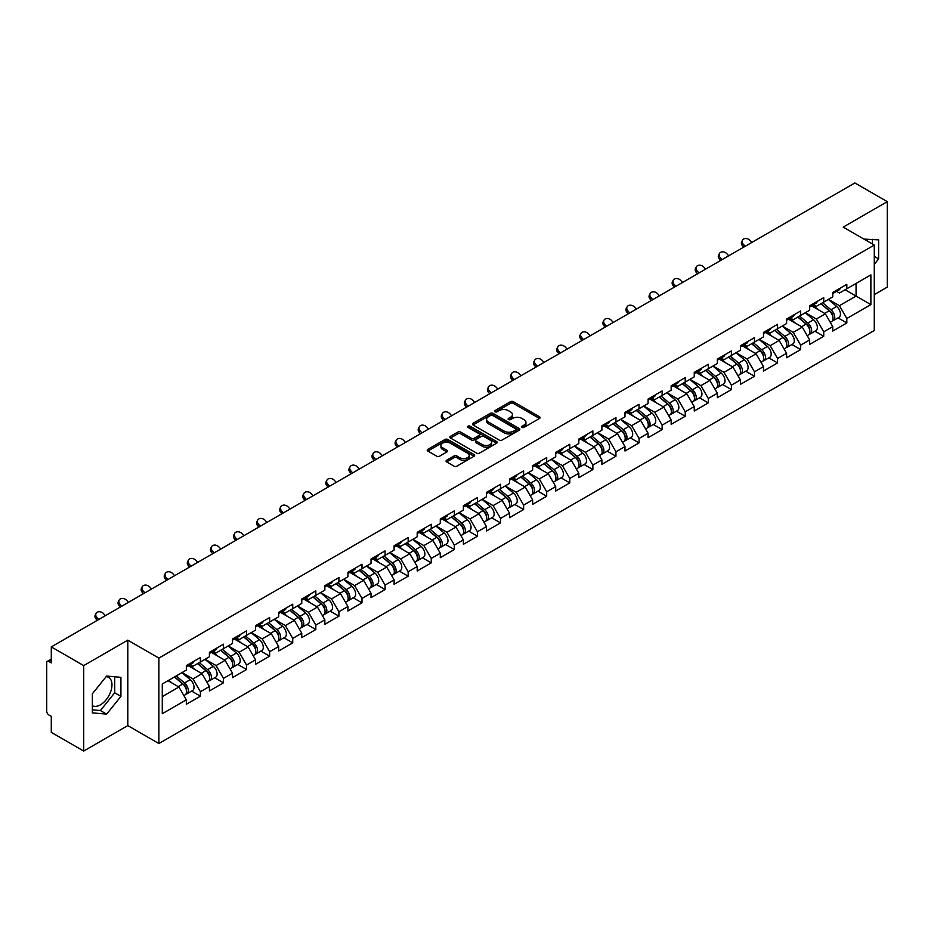 <?xml version="1.0" encoding="UTF-8"?>
<svg xmlns="http://www.w3.org/2000/svg" width="934" height="934" viewBox="0 0 934 934"><rect width="100%" height="100%" fill="white"/><g stroke="black" fill="none" stroke-linecap="round" stroke-linejoin="round"><path stroke-width="1.4" d="M522.024 427.375A1.436 0.829 0 0 0 524.056 427.375L539.49 418.467A2.055 1.191 0 0 0 540.086 417.626A2.055 1.191 0 0 0 539.49 416.786L513.338 401.69A2.055 1.191 0 0 0 510.431 401.69L494.997 410.61A1.436 0.829 0 0 0 494.576 411.193A1.436 0.829 0 0 0 494.997 411.777A1.436 0.829 0 0 0 497.04 411.777L499.036 410.621A6.573 3.794 0 0 1 508.329 410.621L510.513 411.882A6.573 3.794 0 0 1 512.439 414.568A6.573 3.794 0 0 1 510.513 417.253L508.516 418.409A1.436 0.829 0 0 0 508.084 418.992A1.436 0.829 0 0 0 508.516 419.576A1.436 0.829 0 0 0 510.548 419.576L512.544 418.42A6.573 3.794 0 0 1 521.837 418.42L524.021 419.681A6.573 3.794 0 0 1 525.947 422.366A6.573 3.794 0 0 1 524.021 425.052L522.024 426.208A1.436 0.829 0 0 0 521.604 426.791A1.436 0.829 0 0 0 522.024 427.375L522.024 426.208M92.361 705.695A16.322 9.422 120 0 0 100.417 704.831A16.322 9.422 120 0 0 111.088 690.448A16.322 9.422 120 0 0 108.589 677.36A16.322 9.422 120 0 0 106.172 676.625M864.078 239.174A16.322 9.422 -60 0 1 866.308 239.898A16.322 9.422 -60 0 1 868.048 241.462M446.662 460.228A2.055 1.191 0 0 0 446.067 461.069A2.055 1.191 0 0 0 446.662 461.91L454.006 466.148A2.055 1.191 0 0 0 456.901 466.148L474.052 456.247A2.055 1.191 0 0 0 474.647 455.407A2.055 1.191 0 0 0 474.052 454.578L447.9 439.482A2.055 1.191 0 0 0 444.993 439.482L427.854 449.371A2.055 1.191 0 0 0 427.247 450.211A2.055 1.191 0 0 0 427.854 451.052L436.715 456.166A2.055 1.191 0 0 0 439.622 456.166L446.954 451.928A2.055 1.191 0 0 0 447.561 451.087A2.055 1.191 0 0 0 446.954 450.258L442.564 447.713A5.499 3.176 0 0 1 440.953 445.471A5.499 3.176 0 0 1 444.339 442.541A5.499 3.176 0 0 1 450.328 443.23L467.549 453.165A5.499 3.176 0 0 1 469.16 455.407A5.499 3.176 0 0 1 465.762 458.337A5.499 3.176 0 0 1 459.773 457.66L456.901 456.002A2.055 1.191 0 0 0 454.006 456.002L446.662 460.228L446.662 461.91L454.006 457.707L454.006 456.002M127.795 640.152L83.698 665.615L51.288 646.9L854.89 182.947L887.3 201.651L843.204 227.114L874.282 245.058L158.873 658.096L127.795 640.152L127.795 725.59L158.873 743.534L158.873 658.096M499.176 440.066A2.055 1.191 0 0 0 502.083 440.066L519.222 430.165A2.055 1.191 0 0 0 519.829 429.325A2.055 1.191 0 0 0 519.222 428.484L493.082 413.388A2.055 1.191 0 0 0 490.175 413.388L473.036 423.289A2.055 1.191 0 0 0 472.429 424.129A2.055 1.191 0 0 0 473.036 424.97L499.176 440.066M468.588 427.69A1.436 0.829 0 0 1 470.047 427.889L470.047 426.184L496.631 441.537A2.055 1.191 0 0 1 497.238 442.366A2.055 1.191 0 0 1 496.631 443.206L479.492 453.107A2.055 1.191 0 0 1 476.585 453.107L450.445 438.011L450.445 436.33A2.055 1.191 0 0 0 449.838 437.17A2.055 1.191 0 0 0 450.445 438.011M450.445 436.33L457.777 432.092A2.055 1.191 0 0 1 460.684 432.092L471.285 438.221A2.055 1.191 0 0 0 474.192 438.221L479.06 435.407A2.055 1.191 0 0 0 479.656 434.567A2.055 1.191 0 0 0 479.06 433.726L468.016 427.363A1.436 0.829 0 0 1 467.595 426.768A1.436 0.829 0 0 1 468.483 426.009A1.436 0.829 0 0 1 470.047 426.184M158.873 743.534L874.282 330.508L874.282 245.058M191.61 691.09L200.39 696.157L200.39 691.72L192.988 678.901L182.037 672.573M200.39 696.157L186.333 704.271L186.333 699.835L162.282 713.716L162.282 683.98L186.333 670.098L186.333 665.65L200.39 657.536L200.39 661.984L209.414 656.765L209.414 652.329L223.483 644.203L223.483 648.651L232.508 643.444L232.508 638.996L246.564 630.882L246.564 635.318L255.589 630.111L255.589 625.663L269.646 617.549L269.646 621.997L278.682 616.779L278.682 612.342L292.739 604.216L292.739 608.664L301.764 603.457L301.764 599.009L315.82 590.895L315.82 595.332L324.857 590.125L324.857 585.676L338.914 577.562L338.914 582.01L347.938 576.792L347.938 572.355L361.995 564.229L361.995 568.678L371.031 563.471L371.031 559.022L385.088 550.908L385.088 555.345L394.113 550.138L394.113 545.689L408.17 537.575L408.17 542.024L417.206 536.805L417.206 532.368L431.263 524.243L431.263 528.691L440.288 523.472L440.288 519.035L454.344 510.921L454.344 515.358L463.369 510.151L463.369 505.703L477.437 497.588L477.437 502.037L486.462 496.818L486.462 492.381L500.519 484.256L500.519 488.704L509.544 483.485L509.544 479.049L523.612 470.934L523.612 475.371L532.637 470.164L532.637 465.716L546.694 457.602L546.694 462.05L555.718 456.831L555.718 452.395L569.787 444.269L569.787 448.717L578.811 443.498L578.811 439.062L592.868 430.948L592.868 435.384L601.893 430.177L601.893 425.729L615.95 417.615L615.95 422.051L624.986 416.844L624.986 412.396L639.043 404.282L639.043 408.73L648.068 403.511L648.068 399.075L662.124 390.961L662.124 395.397L671.161 390.19L671.161 385.742L685.217 377.628L685.217 382.064L694.242 376.857L694.242 372.409L708.299 364.295L708.299 368.743L717.335 363.524L717.335 359.088L731.392 350.974L731.392 355.41L740.417 350.203L740.417 345.755L754.474 337.641L754.474 342.077L763.498 336.87L763.498 332.422L777.567 324.308L777.567 328.756L786.591 323.538L786.591 319.101L800.648 310.975L800.648 315.423L809.673 310.216L809.673 305.768L823.741 297.654L823.741 302.091L832.766 296.884L832.766 292.435L846.823 284.321L846.823 288.769L870.873 274.876L870.873 304.612L846.823 318.506L839.421 305.687L828.47 299.359M838.043 317.875L846.823 322.942L846.823 318.506M846.823 322.942L832.766 331.056L832.766 326.62L823.741 331.827L816.339 319.008L805.388 312.692M814.962 331.208L823.741 336.275L823.741 331.827M823.741 336.275L809.673 344.389L809.673 339.941L800.648 345.16L793.246 332.341L782.295 326.024M791.869 344.529L800.648 349.596L800.648 345.16M800.648 349.596L786.591 357.722L786.591 353.274L777.567 358.493L770.165 345.673L759.214 339.346M768.787 357.862L777.567 362.929L777.567 358.493M777.567 362.929L763.498 371.043L763.498 366.607L754.474 371.814L747.072 358.995L736.12 352.678M745.694 371.195L754.474 376.262L754.474 371.814M754.474 376.262L740.417 384.376L740.417 379.94L731.392 385.147L723.99 372.327L713.039 366.011M722.612 384.516L731.392 389.595L731.392 385.147M731.392 389.595L717.335 397.709L717.335 393.261L708.299 398.479L700.909 385.66L689.946 379.332M699.519 397.849L708.299 402.916L708.299 398.479M708.299 402.916L694.242 411.03L694.242 406.594L685.217 411.801L677.815 398.993L666.864 392.665M676.438 411.182L685.217 416.249L685.217 411.801M685.217 416.249L671.161 424.363L671.161 419.926L662.124 425.133L654.734 412.314L643.783 405.998M653.345 424.503L662.124 429.582L662.124 425.133M662.124 429.582L648.068 437.696L648.068 433.248L639.043 438.466L631.641 425.647L620.69 419.319M630.263 437.836L639.043 442.903L639.043 438.466M639.043 442.903L624.986 451.017L624.986 446.58L615.95 451.787L608.559 438.98L597.608 432.652M607.17 451.169L615.95 456.236L615.95 451.787M615.95 456.236L601.893 464.35L601.893 459.913L592.868 465.12L585.466 452.301L574.515 445.985M584.089 464.49L592.868 469.568L592.868 465.12M592.868 469.568L578.811 477.683L578.811 473.234L569.787 478.453L562.385 465.634L551.434 459.306M560.995 477.823L569.787 482.89L569.787 478.453M569.787 482.89L555.718 491.015L555.718 486.567L546.694 491.774L539.292 478.967L528.34 472.639M537.914 491.156L546.694 496.223L546.694 491.774M546.694 496.223L532.637 504.337L532.637 499.9L523.612 505.107L516.21 492.288L505.259 485.972M514.832 504.477L523.612 509.555L523.612 505.107M523.612 509.555L509.544 517.669L509.544 513.221L500.519 518.44L493.117 505.621L482.166 499.293M491.739 517.81L500.519 522.877L500.519 518.44M500.519 522.877L486.462 531.002L486.462 526.554L477.437 531.761L470.036 518.954L459.084 512.626M468.658 531.142L477.437 536.209L477.437 531.761M477.437 536.209L463.369 544.324L463.369 539.887L454.344 545.094L446.942 532.275L435.991 525.959M445.565 544.464L454.344 549.542L454.344 545.094M454.344 549.542L440.288 557.656L440.288 553.208L431.263 558.427L423.861 545.608L412.91 539.28M422.483 557.796L431.263 562.863L431.263 558.427M431.263 562.863L417.206 570.989L417.206 566.541L408.17 571.748L400.768 558.941L389.817 552.613M399.39 571.129L408.17 576.196L408.17 571.748M408.17 576.196L394.113 584.31L394.113 579.874L385.088 585.081L377.686 572.262L366.735 565.946M376.309 584.451L385.088 589.529L385.088 585.081M385.088 589.529L371.031 597.643L371.031 593.195L361.995 598.414L354.605 585.595L343.642 579.267M353.215 597.783L361.995 602.85L361.995 598.414M361.995 602.85L347.938 610.976L347.938 606.528L338.914 611.735L331.512 598.928L320.56 592.6M330.134 611.116L338.914 616.183L338.914 611.735M338.914 616.183L324.857 624.297L324.857 619.861L315.82 625.068L308.43 612.249L297.479 605.933M307.041 624.449L315.82 629.516L315.82 625.068M315.82 629.516L301.764 637.63L301.764 633.182L292.739 638.401L285.337 625.582L274.386 619.254M283.959 637.77L292.739 642.837L292.739 638.401M292.739 642.837L278.682 650.963L278.682 646.515L269.646 651.734L262.256 638.914L251.304 632.587M260.866 651.103L269.646 656.17L269.646 651.734M269.646 656.17L255.589 664.284L255.589 659.848L246.564 665.055L239.162 652.236L228.211 645.919M237.785 664.436L246.564 669.503L246.564 665.055M246.564 669.503L232.508 677.617L232.508 673.169L223.483 678.388L216.081 665.568L205.13 659.252M214.692 677.757L223.483 682.824L223.483 678.388M223.483 682.824L209.414 690.95L209.414 686.502L200.39 691.72M190.127 664.599L192.988 666.257L200.39 661.984M192.988 678.901L202.024 673.683L188.201 665.709M209.414 686.502L202.024 673.683M213.221 651.267L216.081 652.924L223.483 648.651M216.081 665.568L225.106 660.361L211.294 652.387M232.508 673.169L225.106 660.361M236.302 637.945L239.162 639.592L246.564 635.318M239.162 652.236L248.187 647.029L234.376 639.054M255.589 659.848L248.187 647.029M259.395 624.612L262.256 626.27L269.646 621.997M262.256 638.914L271.28 633.696L257.469 625.722M278.682 646.515L271.28 633.696M282.477 611.28L285.337 612.938L292.739 608.664M285.337 625.582L294.362 620.374L280.55 612.4M301.764 633.182L294.362 620.374M305.57 597.958L308.43 599.605L315.82 595.332M308.43 612.249L317.455 607.042L303.643 599.068M324.857 619.861L317.455 607.042M328.651 584.626L331.512 586.283L338.914 582.01M331.512 598.928L340.536 593.709L326.725 585.735M347.938 606.528L340.536 593.709M351.733 571.293L354.605 572.951L361.995 568.678M354.605 585.595L363.63 580.388L349.818 572.414M371.031 593.195L363.63 580.388M374.826 557.972L377.686 559.618L385.088 555.345M377.686 572.262L386.711 567.055L372.899 559.081M394.113 579.874L386.711 567.055M397.907 544.639L400.768 546.297L408.17 542.024M400.768 558.941L409.804 553.722L395.993 545.748M417.206 566.541L409.804 553.722M421.001 531.306L423.861 532.964L431.263 528.691M423.861 545.608L432.886 540.401L419.074 532.427M440.288 553.208L432.886 540.401M444.082 517.985L446.942 519.631L454.344 515.358M446.942 532.275L455.979 527.068L442.167 519.094M463.369 539.887L455.979 527.068M467.175 504.652L470.036 506.298L477.437 502.037M470.036 518.954L479.06 513.735L465.249 505.761M486.462 526.554L479.06 513.735M490.257 491.319L493.117 492.977L500.519 488.704M493.117 505.621L502.153 500.414L488.33 492.428M509.544 513.221L502.153 500.414M513.35 477.998L516.21 479.644L523.612 475.371M516.21 492.288L525.235 487.081L511.423 479.107M532.637 499.9L525.235 487.081M536.431 464.665L539.292 466.311L546.694 462.05M539.292 478.967L548.316 473.748L534.505 465.774M555.718 486.567L548.316 473.748M559.524 451.332L562.385 452.99L569.787 448.717M562.385 465.634L571.41 460.415L557.598 452.441M578.811 473.234L571.41 460.415M582.606 438.011L585.466 439.657L592.868 435.384M585.466 452.301L594.491 447.094L580.679 439.12M601.893 459.913L594.491 447.094M605.699 424.678L608.559 426.324L615.95 422.051M608.559 438.98L617.584 433.761L603.773 425.787M624.986 446.58L617.584 433.761M628.78 411.345L631.641 413.003L639.043 408.73M631.641 425.647L640.666 420.428L626.854 412.454M648.068 433.248L640.666 420.428M651.874 398.024L654.734 399.67L662.124 395.397M654.734 412.314L663.759 407.107L649.947 399.133M671.161 419.926L663.759 407.107M674.955 384.691L677.815 386.337L685.217 382.064M677.815 398.993L686.84 393.774L673.029 385.8M694.242 406.594L686.84 393.774M698.037 371.358L700.909 373.016L708.299 368.743M700.909 385.66L709.933 380.442L696.122 372.468M717.335 393.261L709.933 380.442M721.13 358.037L723.99 359.683L731.392 355.41M723.99 372.327L733.015 367.12L719.203 359.146M740.417 379.94L733.015 367.12M744.211 344.704L747.072 346.351L754.474 342.077M747.072 358.995L756.108 353.788L742.296 345.813M763.498 366.607L756.108 353.788M767.304 331.372L770.165 333.029L777.567 328.756M770.165 345.673L779.189 340.455L765.378 332.481M786.591 353.274L779.189 340.455M790.386 318.05L793.246 319.697L800.648 315.423M793.246 332.341L802.283 327.133L788.471 319.159M809.673 339.941L802.283 327.133M813.479 304.717L816.339 306.364L823.741 302.091M816.339 319.008L825.364 313.801L811.553 305.827M832.766 326.62L825.364 313.801M836.56 291.385L839.421 293.043L846.823 288.769M839.421 305.687L856.069 296.066L856.069 283.422L870.873 274.876M845.118 289.75L870.873 304.612M874.282 294.619L887.3 287.1L887.3 201.651M83.698 665.615L83.698 751.053L51.288 732.349L51.288 716.366L48.918 715A3.141 1.81 -120 0 1 46.7 711.159L46.7 662.79A3.141 1.81 -120 0 1 47.354 661.354A3.141 1.81 -120 0 1 48.918 661.505L51.288 662.883L51.288 646.9M83.698 751.053L127.795 725.59M162.282 696.624L178.931 687.015L167.98 680.688M186.333 699.835L178.931 687.015M874.282 264.334L878.637 258.893L878.637 239.851L863.95 239.092M120.918 677.325L106.639 676.053L92.361 693.81L92.361 712.852L106.639 714.136L120.918 696.367L120.918 677.325M522.596 427.585L524.021 426.756A6.573 3.794 0 0 0 525.947 424.071L525.947 422.366M512.439 414.568L512.439 416.272A6.573 3.794 0 0 1 510.513 418.957L509.088 419.786M539.467 418.479L513.338 403.406A2.055 1.191 0 0 0 510.431 403.406L495.58 411.987M519.199 430.189L493.082 415.105A2.055 1.191 0 0 0 490.175 415.105L473.059 424.982M515.591 429.92A1.436 0.829 0 0 0 516.012 429.325A1.436 0.829 0 0 0 515.591 428.741L492.638 415.49A1.436 0.829 0 0 0 490.607 415.49L488.505 416.704A6.573 3.794 0 0 0 486.579 419.389A6.573 3.794 0 0 0 488.505 422.075L504.185 431.134A6.573 3.794 0 0 0 513.49 431.134L515.591 429.92L515.591 431.625A1.436 0.829 0 0 0 516.012 431.041L516.012 429.325M486.579 419.389L486.579 421.094A6.573 3.794 0 0 0 488.505 423.779L488.505 422.075M515.591 431.625L513.49 432.839A6.573 3.794 0 0 1 504.185 432.839L488.505 423.779M450.468 438.023L457.777 433.808L457.777 432.092M479.656 434.567L479.656 436.283A2.055 1.191 0 0 1 479.06 437.124L474.192 439.926A2.055 1.191 0 0 1 471.285 439.926L460.684 433.808A2.055 1.191 0 0 0 457.777 433.808M470.047 427.889L496.608 443.23M482.294 444.572A5.499 3.176 0 0 0 488.284 445.261A5.499 3.176 0 0 0 491.669 442.331A5.499 3.176 0 0 0 490.058 440.089L483.999 436.587A2.055 1.191 0 0 0 481.092 436.587L476.223 439.389A2.055 1.191 0 0 0 475.628 440.229A2.055 1.191 0 0 0 476.223 441.07L482.294 444.572L482.294 446.277A5.499 3.176 0 0 0 488.284 446.966A5.499 3.176 0 0 0 491.669 444.035L491.669 442.331M475.628 440.229L475.628 441.945A2.055 1.191 0 0 0 476.223 442.774L476.223 441.07M482.294 446.277L476.223 442.774M469.16 455.407L469.16 457.123A5.499 3.176 0 0 1 465.762 460.053A5.499 3.176 0 0 1 459.773 459.365L456.901 457.707A2.055 1.191 0 0 0 454.006 457.707M440.953 445.471L440.953 447.188A5.499 3.176 0 0 0 442.564 449.429L442.564 447.713M446.931 451.951L442.564 449.429M474.017 456.271L447.9 441.187A2.055 1.191 0 0 0 444.993 441.187L427.877 451.064M872.426 243.996L872.426 239.302M874.282 256.371L878.637 258.893M92.361 709.828L100.417 710.541L114.707 692.783L114.707 676.765M114.707 692.783L120.918 696.367M100.417 710.541L106.639 714.136M831.003 312.096L829.964 311.501M832.322 320.911A6.912 3.993 -120 0 0 833.326 320.596A6.912 3.993 -120 0 0 834.576 315.774A6.912 3.993 -120 0 0 830.98 309.749L822.644 302.721M833.326 320.596L839.036 317.303A6.912 3.993 -120 0 0 840.273 312.481A6.912 3.993 -120 0 0 836.677 306.457L828.341 299.44M821.044 303.655L830.548 311.664A4.191 2.417 60 0 1 832.801 316.824M830.303 322.347L831.552 321.623A6.912 3.993 -120 0 0 832.801 316.789A6.912 3.993 -120 0 0 829.205 310.777L820.869 303.748M818.464 309.819L812.849 305.079M743.697 247.148L742.553 245.864A4.705 3.608 -152.4 0 1 741.701 241.766L742.518 240.213A4.705 3.608 27.6 0 0 743.359 244.323L745.145 246.307M751.8 242.466L750.014 240.47A4.705 3.608 27.6 0 0 742.518 240.213M834.622 291.373A6.912 3.993 60 0 1 833.326 293.253A6.912 3.993 60 0 1 832.766 293.486M840.32 288.081A6.912 3.993 60 0 1 839.036 289.96L833.326 293.253M807.922 325.429L806.883 324.834M809.241 334.232A6.912 3.993 -120 0 0 810.245 333.928A6.912 3.993 -120 0 0 811.483 329.095A6.912 3.993 -120 0 0 807.887 323.082L799.562 316.054M810.245 333.928L815.942 330.636A6.912 3.993 -120 0 0 817.18 325.803A6.912 3.993 -120 0 0 813.584 319.79L805.26 312.762M797.951 316.976L807.455 324.997A4.191 2.417 60 0 1 809.72 330.157M807.209 335.68L808.47 334.944A6.912 3.993 -120 0 0 809.708 330.122A6.912 3.993 -120 0 0 806.112 324.11L797.788 317.081M795.383 323.152L789.767 318.412M784.829 338.762L783.789 338.166M786.159 347.565A6.912 3.993 -120 0 0 787.164 347.25A6.912 3.993 -120 0 0 788.401 342.428A6.912 3.993 -120 0 0 784.805 336.415L776.469 329.387M787.164 347.25L792.861 343.957A6.912 3.993 -120 0 0 794.098 339.135A6.912 3.993 -120 0 0 790.503 333.123L782.167 326.094M774.87 330.309L784.373 338.33A4.191 2.417 60 0 1 786.626 343.478M784.128 349.001L785.377 348.277A6.912 3.993 -120 0 0 786.626 343.455A6.912 3.993 -120 0 0 783.031 337.431L774.695 330.402M772.301 336.474L766.674 331.733M761.747 352.083L760.708 351.488M763.066 360.898A6.912 3.993 -120 0 0 764.07 360.582A6.912 3.993 -120 0 0 765.308 355.761A6.912 3.993 -120 0 0 761.712 349.736L753.388 342.708M764.07 360.582L769.768 357.29A6.912 3.993 -120 0 0 771.005 352.468A6.912 3.993 -120 0 0 767.409 346.444L759.085 339.427M751.777 343.642L761.28 351.651A4.191 2.417 60 0 1 763.545 356.811M761.035 362.334L762.296 361.61A6.912 3.993 -120 0 0 763.533 356.776A6.912 3.993 -120 0 0 759.937 350.764L751.613 343.735M749.208 349.806L743.592 345.066M738.654 365.416L737.615 364.82M739.985 374.219A6.912 3.993 -120 0 0 740.989 373.915A6.912 3.993 -120 0 0 742.226 369.082A6.912 3.993 -120 0 0 738.631 363.069L730.295 356.041M740.989 373.915L746.686 370.623A6.912 3.993 -120 0 0 747.924 365.789A6.912 3.993 -120 0 0 744.328 359.777L735.992 352.748M728.695 356.963L738.199 364.984A4.191 2.417 60 0 1 740.452 370.144M737.953 375.666L739.214 374.931A6.912 3.993 -120 0 0 740.452 370.109A6.912 3.993 -120 0 0 736.856 364.097L728.52 357.068M726.127 363.139L720.499 358.399M715.572 378.749L714.533 378.153M716.892 387.552A6.912 3.993 -120 0 0 717.896 387.236A6.912 3.993 -120 0 0 719.133 382.415A6.912 3.993 -120 0 0 715.537 376.402L707.213 369.374M717.896 387.236L723.593 383.956A6.912 3.993 -120 0 0 724.831 379.122A6.912 3.993 -120 0 0 721.235 373.11L712.911 366.081M705.614 370.296L715.105 378.317A4.191 2.417 60 0 1 717.37 383.465M714.86 388.988L716.121 388.264A6.912 3.993 -120 0 0 717.359 383.442A6.912 3.993 -120 0 0 713.763 377.418L705.439 370.389M703.033 376.46L697.418 371.72M720.604 260.469L719.46 259.197A4.705 3.608 -152.4 0 1 718.62 255.087L719.425 253.546A4.705 3.608 27.6 0 0 720.277 257.644L722.052 259.64M728.718 255.788L726.932 253.803A4.705 3.608 27.6 0 0 719.425 253.546M811.529 304.694A6.912 3.993 60 0 1 810.245 306.586A6.912 3.993 60 0 1 809.673 306.819M817.227 301.413A6.912 3.993 60 0 1 815.942 303.293L810.245 306.586M697.523 273.802L696.379 272.53A4.705 3.608 -152.4 0 1 695.538 268.42L696.344 266.867A4.705 3.608 27.6 0 0 697.184 270.977L698.971 272.962M705.625 269.12L703.851 267.136A4.705 3.608 27.6 0 0 696.344 266.867M788.448 318.027A6.912 3.993 60 0 1 787.164 319.907A6.912 3.993 60 0 1 786.591 320.14M794.145 314.735A6.912 3.993 60 0 1 792.861 316.626L787.164 319.907M674.43 287.135L673.286 285.851A4.705 3.608 -152.4 0 1 672.445 281.753L673.251 280.2A4.705 3.608 27.6 0 0 674.103 284.31L675.877 286.294M682.544 282.453L680.758 280.457A4.705 3.608 27.6 0 0 673.251 280.2M765.355 331.36A6.912 3.993 60 0 1 764.07 333.24A6.912 3.993 60 0 1 763.498 333.473M771.052 328.067A6.912 3.993 60 0 1 769.768 329.947L764.07 333.24M651.348 300.456L650.204 299.184A4.705 3.608 -152.4 0 1 649.364 295.074L650.169 293.533A4.705 3.608 27.6 0 0 651.01 297.642L652.796 299.627M659.451 295.774L657.676 293.79A4.705 3.608 27.6 0 0 650.169 293.533M742.273 344.681A6.912 3.993 60 0 1 740.989 346.572A6.912 3.993 60 0 1 740.417 346.806M747.971 341.4A6.912 3.993 60 0 1 746.686 343.28L740.989 346.572M628.255 313.789L627.111 312.516A4.705 3.608 -152.4 0 1 626.27 308.407L627.088 306.866A4.705 3.608 27.6 0 0 627.928 310.964L629.703 312.948M636.369 309.107L634.583 307.123A4.705 3.608 27.6 0 0 627.088 306.866M719.18 358.014A6.912 3.993 60 0 1 717.896 359.894A6.912 3.993 60 0 1 717.335 360.127M724.877 354.722A6.912 3.993 60 0 1 723.593 356.613L717.896 359.894M692.479 392.07L691.452 391.474M693.81 400.884A6.912 3.993 -120 0 0 694.814 400.569A6.912 3.993 -120 0 0 696.052 395.747A6.912 3.993 -120 0 0 692.456 389.723L684.12 382.695M694.814 400.569L700.512 397.277A6.912 3.993 -120 0 0 701.749 392.455A6.912 3.993 -120 0 0 698.153 386.431L689.829 379.414M682.52 383.629L692.024 391.638A4.191 2.417 60 0 1 694.277 396.798M691.779 402.321L693.04 401.597A6.912 3.993 -120 0 0 694.277 396.763A6.912 3.993 -120 0 0 690.681 390.751L682.345 383.722M679.952 389.793L674.325 385.053M605.174 327.122L604.029 325.838A4.705 3.608 -152.4 0 1 603.189 321.74L603.994 320.187A4.705 3.608 27.6 0 0 604.835 324.296L606.621 326.281M613.276 322.44L611.501 320.455A4.705 3.608 27.6 0 0 603.994 320.187M696.099 371.347A6.912 3.993 60 0 1 694.814 373.226A6.912 3.993 60 0 1 694.242 373.46M701.796 368.054A6.912 3.993 60 0 1 700.512 369.934L694.814 373.226M669.398 405.403L668.359 404.807M670.717 414.206A6.912 3.993 -120 0 0 671.721 413.902A6.912 3.993 -120 0 0 672.97 409.069A6.912 3.993 -120 0 0 669.363 403.056L661.038 396.028M671.721 413.902L677.419 410.61A6.912 3.993 -120 0 0 678.668 405.788A6.912 3.993 -120 0 0 675.06 399.764L666.736 392.735M659.439 396.95L668.931 404.971A4.191 2.417 60 0 1 671.196 410.131M668.686 415.653L669.947 414.918A6.912 3.993 -120 0 0 671.184 410.096A6.912 3.993 -120 0 0 667.588 404.083L659.264 397.055M656.859 403.126L651.243 398.386M582.08 340.443L580.936 339.17A4.705 3.608 -152.4 0 1 580.096 335.061L580.913 333.52A4.705 3.608 27.6 0 0 581.754 337.629L583.54 339.614M590.195 335.761L588.408 333.777A4.705 3.608 27.6 0 0 580.913 333.52M673.005 384.668A6.912 3.993 60 0 1 671.721 386.559A6.912 3.993 60 0 1 671.161 386.793M678.703 381.387A6.912 3.993 60 0 1 677.419 383.267L671.721 386.559M646.305 418.736L645.277 418.14M647.636 427.538A6.912 3.993 -120 0 0 648.64 427.223A6.912 3.993 -120 0 0 649.877 422.401A6.912 3.993 -120 0 0 646.281 416.389L637.957 409.361M648.64 427.223L654.337 423.943A6.912 3.993 -120 0 0 655.575 419.109A6.912 3.993 -120 0 0 651.979 413.097L643.654 406.068M636.346 410.283L645.849 418.304A4.191 2.417 60 0 1 648.114 423.452M645.604 428.975L646.865 428.251A6.912 3.993 -120 0 0 648.103 423.429A6.912 3.993 -120 0 0 644.507 417.405L636.171 410.388M633.777 416.447L628.15 411.707M558.999 353.776L557.855 352.503A4.705 3.608 -152.4 0 1 557.014 348.394L557.82 346.853A4.705 3.608 27.6 0 0 558.66 350.951L560.447 352.935M567.113 349.094L565.327 347.109A4.705 3.608 27.6 0 0 557.82 346.853M649.924 398.001A6.912 3.993 60 0 1 648.64 399.88A6.912 3.993 60 0 1 648.068 400.114M655.621 394.708A6.912 3.993 60 0 1 654.337 396.6L648.64 399.88M623.223 432.068L622.184 431.461M624.542 440.871A6.912 3.993 -120 0 0 625.546 440.556A6.912 3.993 -120 0 0 626.796 435.734A6.912 3.993 -120 0 0 623.2 429.71L614.864 422.682M625.546 440.556L631.244 437.264A6.912 3.993 -120 0 0 632.493 432.442A6.912 3.993 -120 0 0 628.897 426.429L620.561 419.401M613.264 423.616L622.756 431.625A4.191 2.417 60 0 1 625.021 436.785M622.511 442.307L623.772 441.584A6.912 3.993 -120 0 0 625.009 436.75A6.912 3.993 -120 0 0 621.414 430.737L613.089 423.709M610.684 429.78L605.069 425.04M535.918 367.109L534.762 365.824A4.705 3.608 -152.4 0 1 533.921 361.727L534.738 360.174A4.705 3.608 27.6 0 0 535.579 364.283L537.365 366.268M544.02 362.427L542.234 360.442A4.705 3.608 27.6 0 0 534.738 360.174M626.831 411.334A6.912 3.993 60 0 1 625.546 413.213A6.912 3.993 60 0 1 624.986 413.447M632.528 408.041A6.912 3.993 60 0 1 631.244 409.921L625.546 413.213M600.13 445.39L599.103 444.794M601.461 454.193A6.912 3.993 -120 0 0 602.465 453.889A6.912 3.993 -120 0 0 603.703 449.056A6.912 3.993 -120 0 0 600.107 443.043L591.782 436.015M602.465 453.889L608.162 450.597A6.912 3.993 -120 0 0 609.4 445.775A6.912 3.993 -120 0 0 605.804 439.751L597.48 432.722M590.171 436.937L599.675 444.958A4.191 2.417 60 0 1 601.94 450.118M599.43 455.64L600.69 454.905A6.912 3.993 -120 0 0 601.928 450.083A6.912 3.993 -120 0 0 598.332 444.07L590.008 437.042M587.603 443.113L581.975 438.373M512.824 380.43L511.68 379.157A4.705 3.608 -152.4 0 1 510.84 375.048L511.645 373.507A4.705 3.608 27.6 0 0 512.486 377.616L514.272 379.601M520.938 375.748L519.152 373.763A4.705 3.608 27.6 0 0 511.645 373.507M603.749 424.666A6.912 3.993 60 0 1 602.465 426.546A6.912 3.993 60 0 1 601.893 426.78M609.447 421.374A6.912 3.993 60 0 1 608.162 423.254L602.465 426.546M577.049 458.722L576.009 458.127M578.368 467.525A6.912 3.993 -120 0 0 579.372 467.21A6.912 3.993 -120 0 0 580.621 462.388A6.912 3.993 -120 0 0 577.025 456.376L568.689 449.347M579.372 467.21L585.069 463.929A6.912 3.993 -120 0 0 586.318 459.096A6.912 3.993 -120 0 0 582.723 453.083L574.387 446.055M567.09 450.27L576.593 458.29A4.191 2.417 60 0 1 578.846 463.439M576.348 468.961L577.597 468.238A6.912 3.993 -120 0 0 578.846 463.416A6.912 3.993 -120 0 0 575.239 457.391L566.915 450.375M564.51 456.446L558.894 451.694M489.743 393.763L488.599 392.49A4.705 3.608 -152.4 0 1 487.746 388.381L488.564 386.839A4.705 3.608 27.6 0 0 489.404 390.937L491.191 392.922M497.845 389.081L496.059 387.096A4.705 3.608 27.6 0 0 488.564 386.839M580.656 437.988A6.912 3.993 60 0 1 579.372 439.867A6.912 3.993 60 0 1 578.811 440.101M586.365 434.695A6.912 3.993 60 0 1 585.069 436.587L579.372 439.867M553.955 472.055L552.928 471.448M555.286 480.858A6.912 3.993 -120 0 0 556.29 480.543A6.912 3.993 -120 0 0 557.528 475.721A6.912 3.993 -120 0 0 553.932 469.697L545.608 462.669M556.29 480.543L561.988 477.251A6.912 3.993 -120 0 0 563.225 472.429A6.912 3.993 -120 0 0 559.629 466.416L551.305 459.388M543.997 463.603L553.5 471.612A4.191 2.417 60 0 1 555.765 476.772M553.255 482.294L554.516 481.57A6.912 3.993 -120 0 0 555.753 476.737A6.912 3.993 -120 0 0 552.157 470.724L543.833 463.696M541.428 469.767L535.801 465.027M466.65 407.096L465.506 405.823A4.705 3.608 -152.4 0 1 464.665 401.713L465.471 400.161A4.705 3.608 27.6 0 0 466.311 404.27L468.097 406.255M474.764 402.414L472.978 400.429A4.705 3.608 27.6 0 0 465.471 400.161M557.575 451.32A6.912 3.993 60 0 1 556.29 453.2A6.912 3.993 60 0 1 555.718 453.434M563.272 448.028A6.912 3.993 60 0 1 561.988 449.908L556.29 453.2M530.874 485.376L529.835 484.781M532.193 494.179A6.912 3.993 -120 0 0 533.197 493.876A6.912 3.993 -120 0 0 534.446 489.042A6.912 3.993 -120 0 0 530.851 483.03L522.515 476.001M533.197 493.876L538.895 490.583A6.912 3.993 -120 0 0 540.144 485.762A6.912 3.993 -120 0 0 536.548 479.737L528.212 472.709M520.915 476.924L530.419 484.944A4.191 2.417 60 0 1 532.672 490.105M530.173 495.627L531.423 494.903A6.912 3.993 -120 0 0 532.672 490.07A6.912 3.993 -120 0 0 529.076 484.057L520.74 477.029M518.335 483.1L512.719 478.36M443.568 420.417L442.424 419.144A4.705 3.608 -152.4 0 1 441.572 415.046L442.389 413.493A4.705 3.608 27.6 0 0 443.23 417.603L445.016 419.588M451.671 415.735L449.884 413.75A4.705 3.608 27.6 0 0 442.389 413.493M534.493 464.653A6.912 3.993 60 0 1 533.197 466.533A6.912 3.993 60 0 1 532.637 466.767M540.191 461.361A6.912 3.993 60 0 1 538.895 463.241L533.197 466.533M507.792 498.709L506.753 498.114M509.112 507.512A6.912 3.993 -120 0 0 510.116 507.197A6.912 3.993 -120 0 0 511.353 502.375A6.912 3.993 -120 0 0 507.757 496.363L499.433 489.334M510.116 507.197L515.813 503.916A6.912 3.993 -120 0 0 517.051 499.083A6.912 3.993 -120 0 0 513.455 493.07L505.131 486.042M497.822 490.257L507.325 498.277A4.191 2.417 60 0 1 509.59 503.426M507.08 508.948L508.341 508.224A6.912 3.993 -120 0 0 509.579 503.403A6.912 3.993 -120 0 0 505.983 497.378L497.659 490.362M495.253 496.433L489.638 491.681M420.475 433.75L419.331 432.477A4.705 3.608 -152.4 0 1 418.49 428.367L419.296 426.826A4.705 3.608 27.6 0 0 420.148 430.924L421.923 432.909M428.589 429.068L426.803 427.083A4.705 3.608 27.6 0 0 419.296 426.826M511.4 477.974A6.912 3.993 60 0 1 510.116 479.854A6.912 3.993 60 0 1 509.544 480.099M517.097 474.682A6.912 3.993 60 0 1 515.813 476.573L510.116 479.854M484.699 512.042L483.66 511.435M486.03 520.845A6.912 3.993 -120 0 0 487.034 520.53A6.912 3.993 -120 0 0 488.272 515.708A6.912 3.993 -120 0 0 484.676 509.684L476.34 502.655M487.034 520.53L492.732 517.238A6.912 3.993 -120 0 0 493.969 512.416A6.912 3.993 -120 0 0 490.373 506.403L482.037 499.375M474.741 503.589L484.244 511.599A4.191 2.417 60 0 1 486.497 516.759M483.999 522.281L485.248 521.557A6.912 3.993 -120 0 0 486.497 516.736A6.912 3.993 -120 0 0 482.901 510.711L474.565 503.683M472.16 509.754L466.545 505.014M397.394 447.082L396.249 445.81A4.705 3.608 -152.4 0 1 395.409 441.7L396.214 440.147A4.705 3.608 27.6 0 0 397.055 444.257L398.841 446.242M405.496 442.401L403.71 440.416A4.705 3.608 27.6 0 0 396.214 440.147M488.319 491.307A6.912 3.993 60 0 1 487.034 493.187A6.912 3.993 60 0 1 486.462 493.421M494.016 488.015A6.912 3.993 60 0 1 492.732 489.895L487.034 493.187M461.618 525.363L460.579 524.768M462.937 534.166A6.912 3.993 -120 0 0 463.941 533.863A6.912 3.993 -120 0 0 465.179 529.029A6.912 3.993 -120 0 0 461.583 523.017L453.259 515.988M463.941 533.863L469.639 530.57A6.912 3.993 -120 0 0 470.876 525.749A6.912 3.993 -120 0 0 467.28 519.724L458.956 512.696M451.647 516.911L461.151 524.931A4.191 2.417 60 0 1 463.416 530.092M460.906 535.614L462.167 534.89A6.912 3.993 -120 0 0 463.404 530.057A6.912 3.993 -120 0 0 459.808 524.044L451.484 517.016M449.079 523.087L443.463 518.347M374.3 460.404L373.156 459.131A4.705 3.608 -152.4 0 1 372.316 455.033L373.121 453.48A4.705 3.608 27.6 0 0 373.974 457.59L375.748 459.575M382.415 455.722L380.628 453.737A4.705 3.608 27.6 0 0 373.121 453.48M465.225 504.64A6.912 3.993 60 0 1 463.941 506.52A6.912 3.993 60 0 1 463.369 506.753M470.923 501.348A6.912 3.993 60 0 1 469.639 503.228L463.941 506.52M438.525 538.696L437.486 538.101M439.856 547.499A6.912 3.993 -120 0 0 440.86 547.184A6.912 3.993 -120 0 0 442.097 542.362A6.912 3.993 -120 0 0 438.501 536.349L430.165 529.321M440.86 547.184L446.557 543.903A6.912 3.993 -120 0 0 447.795 539.07A6.912 3.993 -120 0 0 444.199 533.057L435.863 526.029M428.566 530.243L438.069 538.264A4.191 2.417 60 0 1 440.323 543.413M437.824 548.935L439.073 548.211A6.912 3.993 -120 0 0 440.323 543.39A6.912 3.993 -120 0 0 436.727 537.377L428.391 530.349M425.997 536.42L420.37 531.668M351.219 473.736L350.075 472.464A4.705 3.608 -152.4 0 1 349.234 468.354L350.04 466.813A4.705 3.608 27.6 0 0 350.88 470.911L352.667 472.896M359.321 469.055L357.547 467.07A4.705 3.608 27.6 0 0 350.04 466.813M442.144 517.961A6.912 3.993 60 0 1 440.86 519.841A6.912 3.993 60 0 1 440.288 520.086M447.841 514.681A6.912 3.993 60 0 1 446.557 516.56L440.86 519.841M415.443 552.029L414.404 551.422M416.762 560.832A6.912 3.993 -120 0 0 417.767 560.517A6.912 3.993 -120 0 0 419.004 555.695A6.912 3.993 -120 0 0 415.408 549.671L407.084 542.642M417.767 560.517L423.464 557.224A6.912 3.993 -120 0 0 424.701 552.403A6.912 3.993 -120 0 0 421.106 546.39L412.781 539.362M405.473 543.576L414.976 551.585A4.191 2.417 60 0 1 417.241 556.746M414.731 562.268L415.992 561.544A6.912 3.993 -120 0 0 417.229 556.722A6.912 3.993 -120 0 0 413.634 550.698L405.309 543.67M402.904 549.741L397.289 545.001M328.126 487.069L326.982 485.797A4.705 3.608 -152.4 0 1 326.141 481.687L326.947 480.134A4.705 3.608 27.6 0 0 327.799 484.244L329.574 486.229M336.24 482.388L334.454 480.403A4.705 3.608 27.6 0 0 326.947 480.134M419.051 531.294A6.912 3.993 60 0 1 417.767 533.174A6.912 3.993 60 0 1 417.206 533.407M424.748 528.002A6.912 3.993 60 0 1 423.464 529.882L417.767 533.174M392.35 565.35L391.311 564.755M393.681 574.153A6.912 3.993 -120 0 0 394.685 573.85A6.912 3.993 -120 0 0 395.923 569.016A6.912 3.993 -120 0 0 392.327 563.004L383.991 555.975M394.685 573.85L400.382 570.557A6.912 3.993 -120 0 0 401.62 565.735A6.912 3.993 -120 0 0 398.024 559.711L389.688 552.683M382.391 556.909L391.895 564.918A4.191 2.417 60 0 1 394.148 570.079M391.65 575.601L392.91 574.877A6.912 3.993 -120 0 0 394.148 570.044A6.912 3.993 -120 0 0 390.552 564.031L382.216 557.003M379.823 563.074L374.195 558.334M305.044 500.391L303.9 499.118A4.705 3.608 -152.4 0 1 303.06 495.02L303.865 493.467A4.705 3.608 27.6 0 0 304.706 497.577L306.492 499.562M313.147 495.709L311.372 493.724A4.705 3.608 27.6 0 0 303.865 493.467M395.969 544.627A6.912 3.993 60 0 1 394.685 546.507A6.912 3.993 60 0 1 394.113 546.74M401.667 541.335A6.912 3.993 60 0 1 400.382 543.214L394.685 546.507M369.269 578.683L368.229 578.088M370.588 587.486A6.912 3.993 -120 0 0 371.592 587.171A6.912 3.993 -120 0 0 372.829 582.349A6.912 3.993 -120 0 0 369.234 576.336L360.909 569.308M371.592 587.171L377.289 583.89A6.912 3.993 -120 0 0 378.539 579.057A6.912 3.993 -120 0 0 374.931 573.044L366.607 566.016M359.31 570.23L368.802 578.251A4.191 2.417 60 0 1 371.067 583.411M368.556 588.922L369.817 588.198A6.912 3.993 -120 0 0 371.055 583.376A6.912 3.993 -120 0 0 367.459 577.364L359.135 570.335M356.73 576.406L351.114 571.655M281.951 513.723L280.807 512.451A4.705 3.608 -152.4 0 1 279.966 508.341L280.784 506.8A4.705 3.608 27.6 0 0 281.624 510.898L283.411 512.883M290.065 509.042L288.279 507.057A4.705 3.608 27.6 0 0 280.784 506.8M372.876 557.948A6.912 3.993 60 0 1 371.592 559.84A6.912 3.993 60 0 1 371.031 560.073M378.574 554.668A6.912 3.993 60 0 1 377.289 556.547L371.592 559.84M346.175 592.016L345.148 591.409M347.506 600.819A6.912 3.993 -120 0 0 348.51 600.504A6.912 3.993 -120 0 0 349.748 595.682A6.912 3.993 -120 0 0 346.152 589.658L337.828 582.641M348.51 600.504L354.208 597.211A6.912 3.993 -120 0 0 355.445 592.389A6.912 3.993 -120 0 0 351.849 586.377L343.525 579.349M336.217 583.563L345.72 591.572A4.191 2.417 60 0 1 347.973 596.733M345.475 602.255L346.736 601.531A6.912 3.993 -120 0 0 347.973 596.709A6.912 3.993 -120 0 0 344.377 590.685L336.042 583.657M333.648 589.728L328.021 584.988M258.87 527.056L257.726 525.784A4.705 3.608 -152.4 0 1 256.885 521.674L257.691 520.121A4.705 3.608 27.6 0 0 258.531 524.231L260.317 526.216M266.972 522.375L265.198 520.39A4.705 3.608 27.6 0 0 257.691 520.121M349.795 571.281A6.912 3.993 60 0 1 348.51 573.161A6.912 3.993 60 0 1 347.938 573.394M355.492 567.989A6.912 3.993 60 0 1 354.208 569.868L348.51 573.161M323.094 605.337L322.055 604.742M324.413 614.14A6.912 3.993 -120 0 0 325.417 613.836A6.912 3.993 -120 0 0 326.666 609.003A6.912 3.993 -120 0 0 323.059 602.99L314.735 595.962M325.417 613.836L331.115 610.544A6.912 3.993 -120 0 0 332.364 605.722A6.912 3.993 -120 0 0 328.768 599.698L320.432 592.67M313.135 596.896L322.627 604.905A4.191 2.417 60 0 1 324.892 610.065M322.382 615.588L323.643 614.864A6.912 3.993 -120 0 0 324.88 610.03A6.912 3.993 -120 0 0 321.284 604.018L312.96 596.989M310.555 603.06L304.939 598.32M235.788 540.377L234.632 539.105A4.705 3.608 -152.4 0 1 233.792 535.007L234.609 533.454A4.705 3.608 27.6 0 0 235.45 537.564L237.236 539.548M243.891 535.696L242.104 533.711A4.705 3.608 27.6 0 0 234.609 533.454M326.702 584.614A6.912 3.993 60 0 1 325.417 586.494A6.912 3.993 60 0 1 324.857 586.727M332.399 581.322A6.912 3.993 60 0 1 331.115 583.201L325.417 586.494M300.001 618.67L298.973 618.074M301.332 627.473A6.912 3.993 -120 0 0 302.336 627.158A6.912 3.993 -120 0 0 303.573 622.336A6.912 3.993 -120 0 0 299.977 616.323L291.653 609.295M302.336 627.158L308.033 623.877A6.912 3.993 -120 0 0 309.271 619.044A6.912 3.993 -120 0 0 305.675 613.031L297.351 606.003M290.042 610.217L299.545 618.238A4.191 2.417 60 0 1 301.81 623.398M299.3 628.921L300.561 628.185A6.912 3.993 -120 0 0 301.799 623.363A6.912 3.993 -120 0 0 298.203 617.351L289.867 610.322M287.474 616.393L281.846 611.642M212.695 553.71L211.551 552.438A4.705 3.608 -152.4 0 1 210.71 548.328L211.516 546.787A4.705 3.608 27.6 0 0 212.357 550.885L214.143 552.87M220.809 549.029L219.023 547.044A4.705 3.608 27.6 0 0 211.516 546.787M303.62 597.935A6.912 3.993 60 0 1 302.336 599.826A6.912 3.993 60 0 1 301.764 600.06M309.317 594.654A6.912 3.993 60 0 1 308.033 596.534L302.336 599.826M276.919 632.003L275.88 631.396M278.239 640.806A6.912 3.993 -120 0 0 279.243 640.49A6.912 3.993 -120 0 0 280.492 635.669A6.912 3.993 -120 0 0 276.896 629.644L268.56 622.628M279.243 640.49L284.94 637.198A6.912 3.993 -120 0 0 286.189 632.376A6.912 3.993 -120 0 0 282.593 626.364L274.257 619.335M266.961 623.55L276.464 631.559A4.191 2.417 60 0 1 278.717 636.719M276.207 642.242L277.468 641.518A6.912 3.993 -120 0 0 278.717 636.696A6.912 3.993 -120 0 0 275.11 630.672L266.785 623.643M264.38 629.714L258.765 624.974M189.614 567.043L188.47 565.77A4.705 3.608 -152.4 0 1 187.617 561.661L188.435 560.108A4.705 3.608 27.6 0 0 189.275 564.218L191.061 566.202M197.716 562.361L195.93 560.377A4.705 3.608 27.6 0 0 188.435 560.108M280.527 611.268A6.912 3.993 60 0 1 279.243 613.148A6.912 3.993 60 0 1 278.682 613.381M286.224 607.976A6.912 3.993 60 0 1 284.94 609.855L279.243 613.148M253.826 645.324L252.799 644.729M255.157 654.139A6.912 3.993 -120 0 0 256.161 653.823A6.912 3.993 -120 0 0 257.399 648.99A6.912 3.993 -120 0 0 253.803 642.977L245.479 635.949M256.161 653.823L261.859 650.531A6.912 3.993 -120 0 0 263.096 645.709A6.912 3.993 -120 0 0 259.5 639.685L251.176 632.657M243.867 636.883L253.371 644.892A4.191 2.417 60 0 1 255.636 650.052M253.126 655.575L254.387 654.851A6.912 3.993 -120 0 0 255.624 650.017A6.912 3.993 -120 0 0 252.028 644.005L243.704 636.976M241.299 643.047L235.672 638.307M166.521 580.364L165.376 579.092A4.705 3.608 -152.4 0 1 164.536 574.994L165.341 573.441A4.705 3.608 27.6 0 0 166.182 577.551L167.968 579.535M174.635 575.683L172.848 573.698A4.705 3.608 27.6 0 0 165.341 573.441M257.445 624.601A6.912 3.993 60 0 1 256.161 626.481A6.912 3.993 60 0 1 255.589 626.714M263.143 621.308A6.912 3.993 60 0 1 261.859 623.188L256.161 626.481M230.745 658.657L229.706 658.061M232.064 667.46A6.912 3.993 -120 0 0 233.068 667.156A6.912 3.993 -120 0 0 234.317 662.323A6.912 3.993 -120 0 0 230.721 656.31L222.385 649.282M233.068 667.156L238.765 663.864A6.912 3.993 -120 0 0 240.015 659.03A6.912 3.993 -120 0 0 236.419 653.018L228.083 645.989M220.786 650.204L230.289 658.225A4.191 2.417 60 0 1 232.543 663.385M230.044 668.907L231.293 668.172A6.912 3.993 -120 0 0 232.543 663.35A6.912 3.993 -120 0 0 228.947 657.338L220.611 650.309M218.206 656.38L212.59 651.64M143.439 593.697L142.295 592.425A4.705 3.608 -152.4 0 1 141.443 588.315L142.26 586.774A4.705 3.608 27.6 0 0 143.1 590.872L144.887 592.868M151.542 589.015L149.755 587.031A4.705 3.608 27.6 0 0 142.26 586.774M234.364 637.922A6.912 3.993 60 0 1 233.068 639.813A6.912 3.993 60 0 1 232.508 640.047M240.061 634.641A6.912 3.993 60 0 1 238.765 636.521L233.068 639.813M207.652 671.99L206.624 671.394M208.982 680.793A6.912 3.993 -120 0 0 209.987 680.477A6.912 3.993 -120 0 0 211.224 675.656A6.912 3.993 -120 0 0 207.628 669.631L199.304 662.615M209.987 680.477L215.684 677.185A6.912 3.993 -120 0 0 216.922 672.363A6.912 3.993 -120 0 0 213.326 666.351L205.001 659.322M197.693 663.537L207.196 671.558A4.191 2.417 60 0 1 209.461 676.706M206.951 682.229L208.212 681.505A6.912 3.993 -120 0 0 209.45 676.683A6.912 3.993 -120 0 0 205.854 670.659L197.529 663.63M195.124 669.701L189.497 664.961M120.346 607.03L119.202 605.757A4.705 3.608 -152.4 0 1 118.361 601.648L119.167 600.095A4.705 3.608 27.6 0 0 120.007 604.205L121.794 606.189M128.46 602.348L126.674 600.364A4.705 3.608 27.6 0 0 119.167 600.095M211.271 651.255A6.912 3.993 60 0 1 209.987 653.135A6.912 3.993 60 0 1 209.414 653.368M216.968 647.962A6.912 3.993 60 0 1 215.684 649.854L209.987 653.135M184.57 685.311L183.531 684.715M185.889 694.125A6.912 3.993 -120 0 0 186.893 693.81A6.912 3.993 -120 0 0 188.143 688.988A6.912 3.993 -120 0 0 184.547 682.964L176.211 675.936M186.893 693.81L192.591 690.518A6.912 3.993 -120 0 0 193.84 685.696A6.912 3.993 -120 0 0 190.244 679.672L181.908 672.655M174.611 676.87L184.115 684.879A4.191 2.417 60 0 1 186.368 690.039M183.87 695.561L185.119 694.838A6.912 3.993 -120 0 0 186.368 690.004A6.912 3.993 -120 0 0 182.772 683.992L174.436 676.963M172.031 683.034L168.739 680.256M97.264 620.363L96.12 619.079A4.705 3.608 -152.4 0 1 95.268 614.981L96.085 613.428A4.705 3.608 27.6 0 0 96.926 617.537L98.712 619.522M105.367 615.681L103.581 613.685A4.705 3.608 27.6 0 0 96.085 613.428M188.189 664.588A6.912 3.993 60 0 1 186.893 666.467A6.912 3.993 60 0 1 186.333 666.701M193.887 661.295A6.912 3.993 60 0 1 192.591 663.175L186.893 666.467M51.288 660.14L48.918 661.505M524.021 426.756L524.021 425.052M508.516 419.576L508.516 418.409M510.513 418.957L510.513 417.253M494.997 411.777L494.997 410.61M510.431 403.406L510.431 401.69M513.338 403.406L513.338 401.69M539.49 418.467L539.49 416.786M473.036 424.97L473.036 423.289M490.175 415.105L490.175 413.388M493.082 415.105L493.082 413.388M519.222 430.165L519.222 428.484M504.185 432.839L504.185 431.134M513.49 432.839L513.49 431.134M460.684 433.808L460.684 432.092M471.285 439.926L471.285 438.221M474.192 439.926L474.192 438.221M479.06 437.124L479.06 435.407M496.631 443.206L496.631 441.537M456.901 457.707L456.901 456.002M459.773 459.365L459.773 457.66M446.954 451.928L446.954 450.258M427.854 451.052L427.854 449.371M444.993 441.187L444.993 439.482M447.9 441.187L447.9 439.482M474.052 456.247L474.052 454.578M830.98 309.749L836.677 306.457M824.664 313.392L829.205 310.777M743.359 244.323L742.553 245.864M807.887 323.082L813.584 319.79M801.582 326.725L806.112 324.11M784.805 336.415L790.503 333.123M778.489 340.058L783.031 337.431M761.712 349.736L767.409 346.444M755.408 353.379L759.937 350.764M738.631 363.069L744.328 359.777M732.314 366.712L736.856 364.097M715.537 376.402L721.235 373.11M709.233 380.045L713.763 377.418M720.277 257.644L719.46 259.197M697.184 270.977L696.379 272.53M674.103 284.31L673.286 285.851M651.01 297.642L650.204 299.184M627.928 310.964L627.111 312.516M692.456 389.723L698.153 386.431M686.14 393.366L690.681 390.751M604.835 324.296L604.029 325.838M669.363 403.056L675.06 399.764M663.058 406.699L667.588 404.083M581.754 337.629L580.936 339.17M646.281 416.389L651.979 413.097M639.965 420.031L644.507 417.405M558.66 350.951L557.855 352.503M623.2 429.71L628.897 426.429M616.884 433.353L621.414 430.737M535.579 364.283L534.762 365.824M600.107 443.043L605.804 439.751M593.791 446.686L598.332 444.07M512.486 377.616L511.68 379.157M577.025 456.376L582.723 453.083M570.709 460.018L575.239 457.391M489.404 390.937L488.599 392.49M553.932 469.697L559.629 466.416M547.616 473.34L552.157 470.724M466.311 404.27L465.506 405.823M530.851 483.03L536.548 479.737M524.534 486.672L529.076 484.057M443.23 417.603L442.424 419.144M507.757 496.363L513.455 493.07M501.441 500.005L505.983 497.378M420.148 430.924L419.331 432.477M484.676 509.684L490.373 506.403M478.36 513.338L482.901 510.711M397.055 444.257L396.249 445.81M461.583 523.017L467.28 519.724M455.278 526.659L459.808 524.044M373.974 457.59L373.156 459.131M438.501 536.349L444.199 533.057M432.185 539.992L436.727 537.377M350.88 470.911L350.075 472.464M415.408 549.671L421.106 546.39M409.104 553.325L413.634 550.698M327.799 484.244L326.982 485.797M392.327 563.004L398.024 559.711M386.011 566.646L390.552 564.031M304.706 497.577L303.9 499.118M369.234 576.336L374.931 573.044M362.929 579.979L367.459 577.364M281.624 510.898L280.807 512.451M346.152 589.658L351.849 586.377M339.836 593.312L344.377 590.685M258.531 524.231L257.726 525.784M323.059 602.99L328.768 599.698M316.754 606.633L321.284 604.018M235.45 537.564L234.632 539.105M299.977 616.323L305.675 613.031M293.661 619.966L298.203 617.351M212.357 550.885L211.551 552.438M276.896 629.644L282.593 626.364M270.58 633.299L275.11 630.672M189.275 564.218L188.47 565.77M253.803 642.977L259.5 639.685M247.487 646.62L252.028 644.005M166.182 577.551L165.376 579.092M230.721 656.31L236.419 653.018M224.405 659.953L228.947 657.338M143.1 590.872L142.295 592.425M207.628 669.631L213.326 666.351M201.312 673.286L205.854 670.659M120.007 604.205L119.202 605.757M184.547 682.964L190.244 679.672M178.231 686.607L182.772 683.992M96.926 617.537L96.12 619.079M51.288 659.077L47.354 661.354"/></g></svg>
